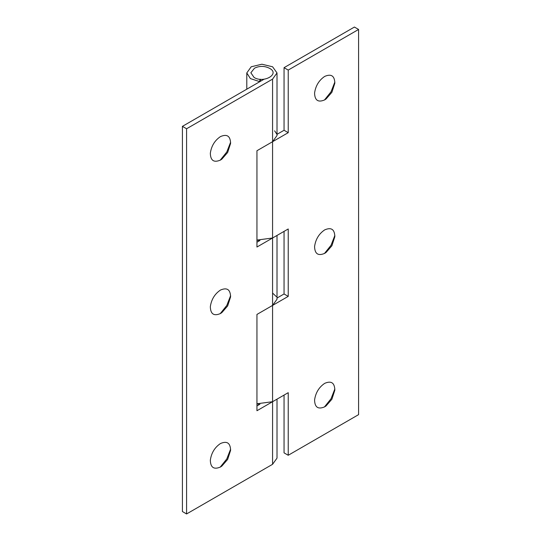 <?xml version="1.0" encoding="UTF-8"?>
<svg xmlns="http://www.w3.org/2000/svg" width="541" height="541" viewBox="0 0 541 541"><rect width="100%" height="100%" fill="white"/><g stroke="black" fill="none" stroke-linecap="round" stroke-linejoin="round"><path stroke-width="0.81" d="M254.081 77.458L250.848 72.778L254.493 68.2C259.43 65.792 264.366 65.792 269.31 68.2L269.716 68.43C280.285 73.968 263.683 83.557 254.081 77.458M324.708 76.403C318.994 80.257 315.613 85.809 314.571 93.066C314.788 100.43 318.162 102.702 324.708 99.875L326.067 98.983L331.897 92.288L334.838 83.206C334.629 75.848 331.248 73.576 324.708 76.403M324.451 100.017L331.038 91.794L334.865 81.975M324.708 229.878C318.994 233.732 315.613 239.284 314.571 246.54C314.788 253.905 318.162 256.17 324.708 253.35L326.067 252.458L331.897 245.763L334.838 236.681C334.629 229.316 331.248 227.051 324.708 229.878M324.451 253.492L331.038 245.269L334.865 235.45M324.708 383.346C318.994 387.2 315.613 392.759 314.571 400.015C314.788 407.38 318.162 409.645 324.708 406.818L326.067 405.926L331.897 399.231L334.838 390.156C334.629 382.791 331.248 380.526 324.708 383.346M324.451 406.967L331.038 398.744L334.865 388.918M284.052 395.086L284.052 452.864L288.225 455.272L288.225 392.678L272.569 401.713L256.948 403.775L259.491 404.452M277.012 134.33L284.052 130.266L288.225 132.673L272.569 141.708L277.012 135.534L277.012 72.94L272.569 79.121L186.584 128.765L182.412 126.357L182.412 511.543L186.584 513.95L272.569 464.306L277.012 458.126L277.012 399.15M274.618 130.827L276.816 134.141M284.052 130.266L284.052 67.672L288.225 70.08L288.225 132.673M277.012 298.037L284.052 293.973L288.225 296.38L272.569 305.415L277.012 299.241L277.012 235.443M272.569 293.06L276.282 296.563M259.491 240.745L256.948 240.076L272.569 238.006L288.225 228.971L288.225 296.38M284.052 293.973L284.052 231.379M284.052 67.672L354.416 27.05L358.588 29.457L358.588 414.643L288.225 455.272M358.588 29.457L288.225 70.08M220.464 136.589C214.75 140.444 211.369 145.996 210.327 153.252C210.544 160.616 213.918 162.882 220.464 160.062L221.824 159.169L227.653 152.474L230.594 143.392C230.385 136.028 227.004 133.762 220.464 136.589M220.207 160.204L226.794 151.98L230.622 142.161M220.464 290.057C214.75 293.912 211.369 299.471 210.327 306.727C210.544 314.091 213.918 316.357 220.464 313.53L221.824 312.637L227.653 305.942L230.594 296.867C230.385 289.503 227.004 287.237 220.464 290.057M220.207 313.679L226.794 305.455L230.622 295.636M220.464 443.532C214.75 447.387 211.369 452.945 210.327 460.202C210.544 467.559 213.918 469.831 220.464 467.005L221.824 466.112L227.653 459.417L230.594 450.342C230.385 442.978 227.004 440.705 220.464 443.532M220.207 467.154L226.794 458.924L230.622 449.104M260.14 79.243L259.491 81.853M260.431 79.27L260.431 81.312M256.948 242.212L259.944 240.481M256.948 405.919L259.944 404.188M182.412 126.357L264.096 79.196M272.583 237.999L256.948 247.027L256.948 150.729L272.569 141.708L272.569 401.713L256.948 410.734L256.948 314.436L272.569 305.415M272.583 401.706L272.569 464.306M259.491 81.556L250.395 78.594L246.791 72.94L251.213 66.773L261.898 64.217L272.583 66.773L277.012 72.94M186.584 128.765L186.584 513.95M272.569 79.121L272.569 141.708M246.791 89.191L246.791 72.94"/></g></svg>
